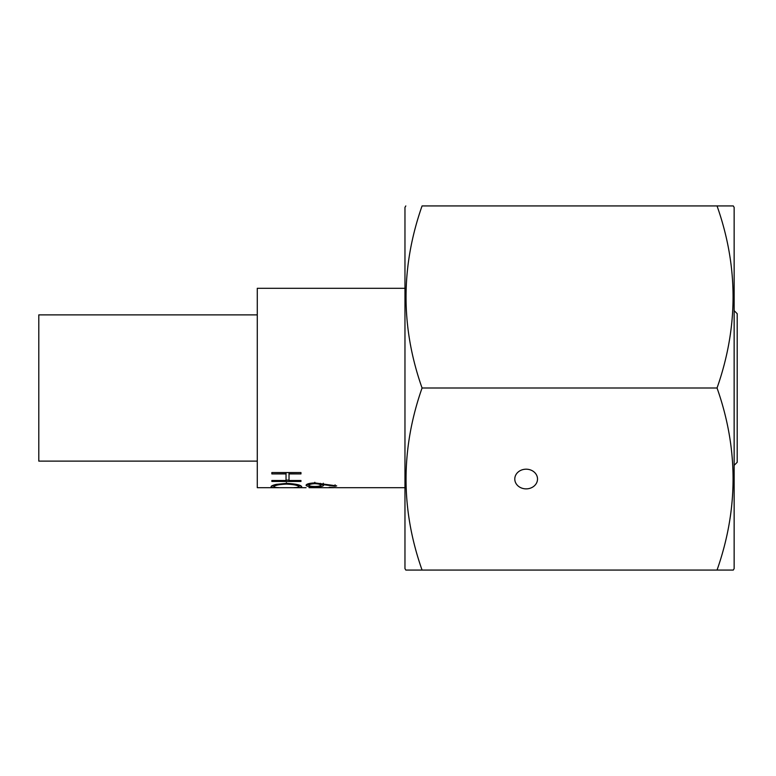 <?xml version="1.0" encoding="UTF-8"?>
<svg xmlns="http://www.w3.org/2000/svg" width="776" height="776" viewBox="0 0 776 776"><rect width="100%" height="100%" fill="white"/><g stroke="black" fill="none" stroke-linecap="round" stroke-linejoin="round"><path stroke-width="1.16" d="M257.273 314.881L38.8 314.881L38.8 461.119L257.273 461.119M329.208 487.493L336.677 487.697L329.208 487.299M309.042 487.444L314.639 487.192L309.042 487.415M309.052 487.697L333.68 487.697M336.677 485.883L335.096 486.251L323.32 484.651L323.602 485.339C323.136 486.358 320.265 486.862 314.978 486.843C309.469 486.862 306.491 486.329 306.054 485.243C306.539 483.914 309.498 483.147 314.92 482.915L336.677 485.883M295.627 487.697L293.881 487.638C297.121 487.58 298.741 487.279 298.731 486.717C298.188 485.349 294.075 484.476 286.383 484.098C278.623 484.486 274.52 485.369 274.083 486.746C274.122 487.279 275.742 487.58 278.943 487.638L277.207 487.697C273.133 487.716 271.096 487.396 271.096 486.746C270.999 486.028 272.696 485.243 276.188 484.379L286.577 483.361C296.015 483.885 301.059 485.01 301.719 486.736C301.748 487.396 299.72 487.716 295.627 487.697L295.627 487.57M286.034 473.923L286.034 480.509L271.842 480.509L271.842 481.45L300.972 481.45L300.972 480.509L289.021 480.509L289.021 473.923L300.972 473.923L300.972 472.565L271.842 472.565L271.842 473.923L286.034 473.923L286.034 472.671L271.842 472.565M306.064 487.697L257.273 487.697L257.273 288.303L404.965 288.303M300.972 472.565L289.021 472.671L289.021 473.923M289.021 480.082L286.034 480.082M298.731 486.717L298.508 484.893M286.383 484.098L286.383 482.691M274.374 484.835L274.083 486.746M274.083 486.154L271.833 485.873M300.952 485.883L298.731 486.154M335.096 486.251L335.096 484.816M323.32 484.651L323.32 483.235M323.32 484.389L320.614 485.116M309.042 485.097L306.627 484.486M309.188 483.516L309.042 485.272C309.255 486.028 311.176 486.426 314.813 486.465C318.509 486.426 320.44 486.009 320.614 485.223C320.42 484.34 318.48 483.826 314.813 483.681C311.186 483.865 309.255 484.389 309.042 485.272M320.614 485.223L320.362 483.351M314.813 482.284L314.813 483.681M526.147 469.189A11.359 9.836 180 0 0 514.789 479.035A11.359 9.836 180 0 0 526.147 488.87A11.359 9.836 180 0 0 537.516 479.035A11.359 9.836 180 0 0 526.147 469.189M405.809 205.931L404.965 207.396L404.965 568.604L405.809 570.069L422.066 570.069C400.707 509.531 400.707 448.838 422.066 388C400.707 327.462 400.707 266.779 422.066 205.931L717.043 205.931C738.403 266.469 738.403 327.162 717.043 388C738.403 448.538 738.403 509.221 717.043 570.069L733.301 570.069L734.144 568.604L734.144 207.396L733.301 205.931L717.043 205.931L733.301 205.931M721.098 570.069L405.809 570.069M717.043 388L422.066 388M734.144 465.338L737.2 462.283L737.2 313.717L734.144 310.662M404.965 487.697L336.668 487.697"/></g></svg>
